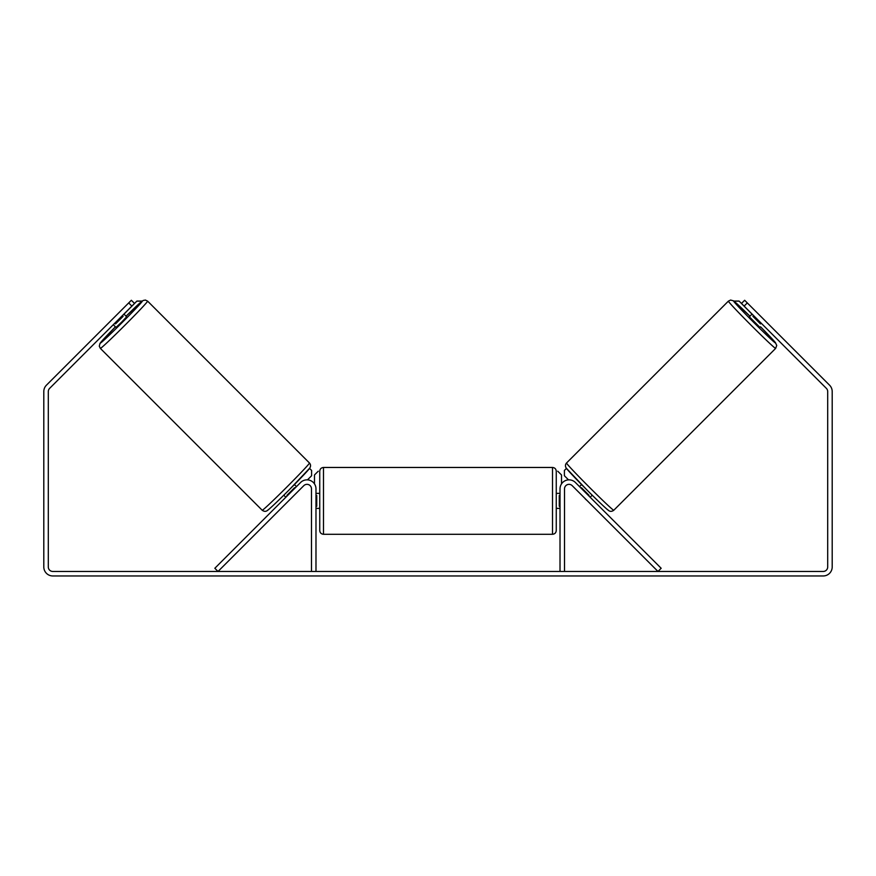 <?xml version="1.0" encoding="UTF-8"?>
<svg xmlns="http://www.w3.org/2000/svg" width="876" height="876" viewBox="0 0 876 876"><rect width="100%" height="100%" fill="white"/><g stroke="black" fill="none" stroke-linecap="round" stroke-linejoin="round"><path stroke-width="1.31" d="M214.828 568.272L300.599 482.49A9.012 9.012 0 0 1 315.984 488.863L315.984 571.459L311.484 571.459L311.484 488.863A4.5 4.5 0 0 0 303.786 485.676L218.014 571.459L214.828 568.272M661.172 568.272L575.401 482.49A9.012 9.012 0 0 0 560.016 488.863L560.016 571.459L564.516 571.459L564.516 488.863A4.5 4.5 0 0 1 572.214 485.676L657.986 571.459L661.172 568.272M775.643 348.396L613.78 510.259A33.408 0.996 -135 0 1 589.449 487.33A33.408 0.996 -135 0 1 566.52 463.01L728.383 301.136A33.408 0.996 45 0 0 751.312 325.467A33.408 0.996 45 0 0 775.643 348.396L776.738 345.44L775.271 342.396L760.576 326.825A29.664 0.876 -135 0 1 775.643 343.085A29.664 0.876 -135 0 1 754.05 322.74A29.664 0.876 -135 0 1 733.694 301.147A29.664 0.876 -135 0 1 749.955 316.203L733.475 300.829L730.595 300.063L728.383 301.136M759.974 327.427L749.352 316.805L752.09 314.079M755.988 311.604L765.186 320.791M753.601 315.59L752.889 316.313L760.467 323.89L761.189 323.178M579.529 486.629L581.587 484.581M590.15 497.25L592.198 495.203M585.453 498.915L576.353 489.815M581.051 488.14L581.467 487.724L589.055 495.312L588.639 495.728M586.964 500.437L585.343 499.024M760.467 323.89L752.889 316.313M131.871 306.107L128.695 302.921L131.345 300.271L134.532 303.457L49.625 388.364A4.5 4.5 0 0 0 48.3 391.55L48.3 566.947A4.5 4.5 0 0 0 52.812 571.459L823.188 571.459A4.5 4.5 0 0 0 827.7 566.947L827.7 391.55A4.5 4.5 0 0 0 826.375 388.364L741.468 303.457L744.655 300.271L747.305 302.921L744.129 306.107M128.695 302.921L46.439 385.177A9.012 9.012 0 0 0 43.8 391.55L43.8 566.947A9.012 9.012 0 0 0 52.812 575.959L823.188 575.959A9.012 9.012 0 0 0 832.2 566.947L832.2 391.55A9.012 9.012 0 0 0 829.561 385.177L747.305 302.921M319.74 500.875L319.74 471.211C319.959 468.934 321.218 467.685 323.496 467.466L323.496 534.283C321.218 534.064 319.959 532.816 319.74 530.538L319.74 500.875M552.504 467.466C554.782 467.685 556.041 468.934 556.26 471.211L556.26 530.538C556.041 532.816 554.782 534.064 552.504 534.283L552.504 467.466L323.496 467.466M560.016 506.24L559.26 506.24L559.26 495.509L560.016 495.509M315.984 495.509L316.74 495.509L316.74 506.24L315.984 506.24M314.484 483.88L314.484 474.967L318.24 471.211M557.76 471.211L561.516 474.967L561.516 483.88M752.013 314.155L739.081 301.07L733.803 301.059M741.468 303.457L739.081 301.07M566.433 468.408L564.396 470.434L564.396 475.745L568.524 479.862M733.913 301.147L739.005 301.147M309.48 463.01L147.617 301.136A33.408 0.996 135 0 1 124.688 325.467A33.408 0.996 135 0 1 100.357 348.396L262.22 510.259A33.408 0.996 -45 0 0 286.551 487.33A33.408 0.996 -45 0 0 309.48 463.01C310.794 464.532 310.903 466.229 309.786 468.091L289.036 490.002C279.247 499.813 267.848 510.73 266.764 510.894C265.417 511.672 263.906 511.453 262.22 510.259M113.289 324.689L116.026 327.427L121.49 322.269L126.648 316.805L123.91 314.079M122.399 315.59L123.111 316.313L115.533 323.89L114.811 323.178M120.012 311.604L110.814 320.791M289.036 500.437L299.647 489.815M296.471 486.629L294.413 484.581M285.85 497.25L283.802 495.203M294.949 488.14L294.533 487.724L286.945 495.312L287.361 495.728M115.533 323.89L123.111 316.313M134.532 303.457L136.919 301.07L142.197 301.059M123.987 314.155L136.919 301.07M309.567 468.408L311.604 470.434L311.604 475.745L307.476 479.862M142.087 301.147L136.995 301.147M566.52 468.31A29.664 0.876 45 0 0 586.876 489.903A29.664 0.876 45 0 0 608.47 510.259M100.357 348.396L99.284 346.184L100.05 343.304L115.424 326.825A29.664 0.876 -45 0 0 100.357 343.085A29.664 0.876 -45 0 0 121.95 322.74A29.664 0.876 -45 0 0 142.306 301.147A29.664 0.876 -45 0 0 126.045 316.203L143.073 300.501L145.405 300.063L147.617 301.136M309.48 468.31A29.664 0.876 135 0 1 289.124 489.903A29.664 0.876 135 0 1 267.53 510.259M613.78 510.259C612.094 511.453 610.583 511.672 609.236 510.894C608.152 510.73 596.753 499.813 586.964 490.002L566.214 468.091C565.097 466.229 565.206 464.532 566.52 463.01M556.26 493.363L560.016 493.363M560.016 508.387L556.26 508.387M552.504 534.283L323.496 534.283M319.74 493.363L315.984 493.363M319.74 508.387L315.984 508.387"/></g></svg>
